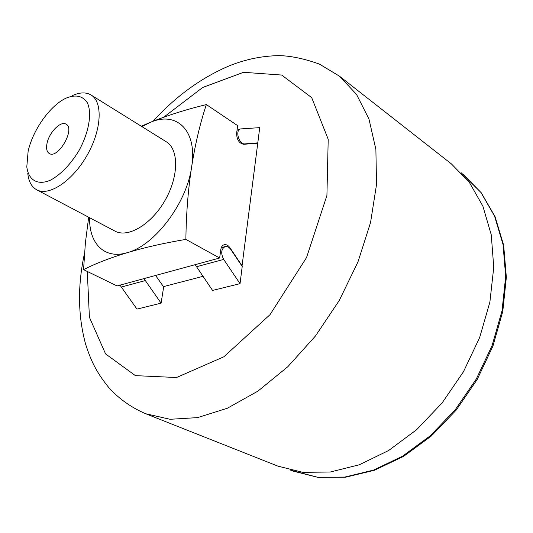 <?xml version="1.0" encoding="UTF-8"?>
<svg xmlns="http://www.w3.org/2000/svg" width="533" height="533" viewBox="0 0 533 533"><rect width="100%" height="100%" fill="white"/><g stroke="black" fill="none" stroke-linecap="round" stroke-linejoin="round"><path stroke-width="0.8" d="M240.043 283.656L242.215 266.46L230.929 249.631C229.217 247.212 227.318 246.186 225.246 246.546C221.155 248.898 220.629 253.188 223.673 259.418L240.043 283.656L212.56 290.438L195.165 264.681M257.799 142.857L259.718 127.64L240.483 128.939C234.826 130.292 239.077 144.756 244.874 143.883L257.799 142.857L256.626 143.277M141.272 126.214L150.346 122.357C166.876 115.608 185.544 109.685 206.351 104.568L237.665 125.655L236.632 133.263C236.759 139.653 239.117 143.33 243.688 144.303L257.759 143.184L242.009 266.16M202.873 276.367L163.464 286.634M119.985 285.135L136.974 309.107L161.093 303.15L163.664 286.914L155.569 275.454M206.351 104.568C200.068 123.516 195.158 144.33 191.62 167.016C188.102 189.748 186.197 213.873 185.884 239.39C164.064 243.061 144.576 247.479 127.427 252.629C110.324 257.785 95.7 263.462 83.554 269.645L117.047 285.935L219.643 258.019L220.795 249.531C221.235 246.852 222.394 245.24 224.286 244.7L224 244.78M83.554 269.645L85.387 242.928L88.665 217.224M185.884 239.39L219.643 258.019M242.255 266.1L229.989 247.792C228.271 245.367 226.365 244.334 224.286 244.7M339.441 76.152L451.411 163.911L469.3 182.273L482.891 206.164L491.273 234.873L493.745 267.326L489.887 302.098L479.667 337.509L463.47 371.728L442.09 402.981L416.673 429.665L388.597 450.532L359.329 464.769L330.307 472.011L302.824 472.331L277.946 466.148L145.689 413.741L170.06 419.284L197.623 417.605L227.344 408.238L257.919 391.129L287.82 366.724L315.456 335.997L339.274 300.445L357.956 261.95L370.542 222.594L376.531 184.458L375.885 149.433L368.976 119.046L356.524 94.401L339.441 76.152L319.394 64.087C304.063 58.63 290.585 55.812 278.966 55.639C262.369 55.892 246.019 59.21 229.903 65.586C201.601 77.512 175.983 96.067 153.058 121.264M47.051 143.244C49.163 132.344 60.842 120.545 66.092 124.169C75.653 128.739 58.03 159.44 49.263 153.491C46.744 151.845 46.011 148.434 47.051 143.244M28.122 151.332C32.78 129.899 50.382 105.161 66.265 98.059C75.793 94.261 82.835 95.867 87.399 102.869C92.222 113.336 88.871 132.77 78.777 150.939C70.316 164.65 60.949 174.364 50.668 180.067C37.77 185.817 28.396 180.194 26.803 166.816L28.122 151.332M72.315 95.647C79.743 92.236 86.006 92.029 91.09 95.021C103.102 102.05 101.643 130.132 86.912 155.609C72.341 181.18 48.836 196.604 36.704 189.788C31.554 186.903 28.575 181.393 27.769 173.258M91.09 95.021L166.256 141.751C178.988 149.273 178.875 176.476 165.01 200.435C151.319 224.493 127.887 238.311 114.968 231.109L36.704 189.788M141.905 126.607L150.346 122.357C176.563 110.784 197.67 130.418 191.62 167.016C186.797 203.133 154.61 245.566 127.427 252.629C104.515 259.731 88.964 243.574 89.611 217.724M143.97 278.612L161.093 303.15M163.631 117.28L202.713 87.465L243.554 72.301L281.657 75.053L311.698 97.632L328.208 139.293L326.922 195.458L306.548 257.559L269.998 314.69L223.9 356.764L176.55 377.517L135.415 375.638L105.567 353.899L89.411 317.288L87.285 271.464M461.218 172.765L480.939 192.466L494.564 216.125L503.039 244.487L505.67 276.474L502.046 310.692L492.126 345.491L476.269 379.076L455.269 409.71L430.231 435.827L402.508 456.221L373.56 470.086L344.798 477.068L317.501 477.242L290.538 470.146M229.989 247.792L229.476 247.932M244.874 143.883L243.694 144.303M223.673 259.418L196.297 266.806M121.078 287.127L145.076 280.644M84.487 253.342L83.528 258.065C77.571 288.52 78.278 317.248 85.633 344.265C90.743 359.928 95.64 371.468 109.098 387.937C119.259 399.03 131.458 407.632 145.689 413.741M463.07 174.218L481.246 192.753L495.064 216.665L503.652 245.2L506.35 277.247L502.779 311.432L492.918 346.124L477.148 379.576L456.221 410.07L431.237 436.087L403.521 456.415L374.486 470.253L345.517 477.228L317.895 477.361L292.73 471.019M240.21 129.039L237.045 130.219M224.959 246.626L221.268 247.658"/></g></svg>

